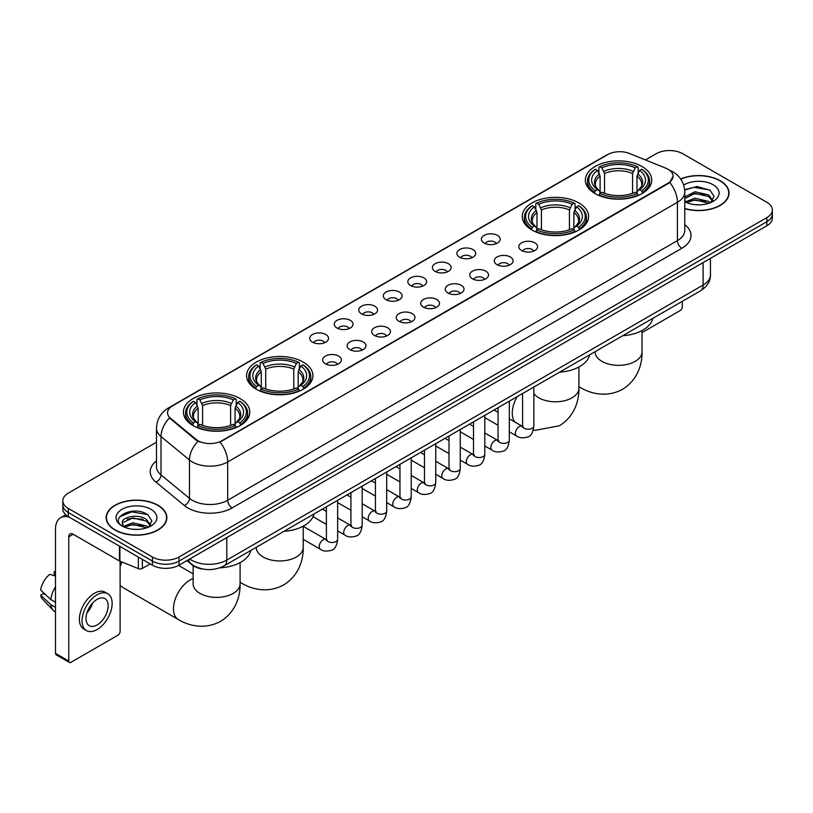 <?xml version="1.0" encoding="UTF-8"?>
<svg xmlns="http://www.w3.org/2000/svg" width="813" height="813" viewBox="0 0 813 813"><rect width="100%" height="100%" fill="white"/><g stroke="black" fill="none" stroke-linecap="round" stroke-linejoin="round"><path stroke-width="1.22" d="M578.897 202.935A33.181 19.156 0 0 0 542.738 198.789A33.181 19.156 0 0 0 522.251 216.482A33.181 19.156 0 0 0 531.966 230.028A33.181 19.156 0 0 0 568.124 234.185A33.181 19.156 0 0 0 588.612 216.482A33.181 19.156 0 0 0 578.897 202.935M303.198 362.11A33.181 19.156 0 0 0 267.04 357.954A33.181 19.156 0 0 0 246.563 375.657A33.181 19.156 0 0 0 256.278 389.203A33.181 19.156 0 0 0 292.436 393.35A33.181 19.156 0 0 0 312.924 375.657A33.181 19.156 0 0 0 303.198 362.11M240.079 398.553A33.181 19.156 0 0 0 203.921 394.396A33.181 19.156 0 0 0 183.433 412.1A33.181 19.156 0 0 0 193.159 425.646A33.181 19.156 0 0 0 229.317 429.792A33.181 19.156 0 0 0 249.794 412.1A33.181 19.156 0 0 0 240.079 398.553M642.016 166.492A33.181 19.156 0 0 0 605.858 162.346A33.181 19.156 0 0 0 585.38 180.039A33.181 19.156 0 0 0 595.096 193.585A33.181 19.156 0 0 0 631.254 197.742A33.181 19.156 0 0 0 651.731 180.039A33.181 19.156 0 0 0 642.016 166.492M484.162 243.067A9.39 5.417 180 0 1 482.302 241.532A9.39 5.417 180 0 1 485.412 234.794A9.39 5.417 180 0 1 497.444 235.394A9.39 5.417 180 0 1 499.304 241.532A9.39 5.417 180 0 1 484.162 243.067M496.296 243.626A5.63 3.252 0 0 0 494.792 242.04A5.63 3.252 0 0 0 489.233 241.217A5.63 3.252 0 0 0 485.31 243.626M459.64 257.223A9.39 5.417 180 0 1 457.78 255.689A9.39 5.417 180 0 1 460.89 248.951A9.39 5.417 180 0 1 472.922 249.55A9.39 5.417 180 0 1 474.782 255.689A9.39 5.417 180 0 1 459.64 257.223M471.774 257.782A5.63 3.252 0 0 0 470.26 256.197A5.63 3.252 0 0 0 464.711 255.373A5.63 3.252 0 0 0 460.788 257.782M435.118 271.379A9.39 5.417 180 0 1 433.248 269.845A9.39 5.417 180 0 1 436.368 263.107A9.39 5.417 180 0 1 448.4 263.717A9.39 5.417 180 0 1 450.26 269.845A9.39 5.417 180 0 1 435.118 271.379M447.252 271.938A5.63 3.252 0 0 0 445.737 270.363A5.63 3.252 0 0 0 440.189 269.53A5.63 3.252 0 0 0 436.256 271.938M410.595 285.536A9.39 5.417 180 0 1 408.726 284.001A9.39 5.417 180 0 1 411.835 277.263A9.39 5.417 180 0 1 423.868 277.873A9.39 5.417 180 0 1 425.738 284.001A9.39 5.417 180 0 1 410.595 285.536M422.73 286.105A5.63 3.252 0 0 0 421.215 284.52A5.63 3.252 0 0 0 415.667 283.696A5.63 3.252 0 0 0 411.734 286.105M386.073 299.702A9.39 5.417 180 0 1 384.203 298.168A9.39 5.417 180 0 1 387.313 291.43A9.39 5.417 180 0 1 399.346 292.03A9.39 5.417 180 0 1 401.216 298.168A9.39 5.417 180 0 1 386.073 299.702M398.207 300.261A5.63 3.252 0 0 0 396.693 298.676A5.63 3.252 0 0 0 391.144 297.853A5.63 3.252 0 0 0 387.212 300.261M361.541 313.859A9.39 5.417 180 0 1 359.681 312.324A9.39 5.417 180 0 1 362.791 305.586A9.39 5.417 180 0 1 374.823 306.186A9.39 5.417 180 0 1 376.683 312.324A9.39 5.417 180 0 1 361.541 313.859M373.685 314.418A5.63 3.252 0 0 0 372.171 312.832A5.63 3.252 0 0 0 366.622 312.009A5.63 3.252 0 0 0 362.689 314.418M337.019 328.015A9.39 5.417 180 0 1 335.159 326.48A9.39 5.417 180 0 1 338.269 319.743A9.39 5.417 180 0 1 350.301 320.352A9.39 5.417 180 0 1 352.161 326.48A9.39 5.417 180 0 1 337.019 328.015M349.153 328.574A5.63 3.252 0 0 0 347.649 326.989A5.63 3.252 0 0 0 342.09 326.165A5.63 3.252 0 0 0 338.167 328.574M312.497 342.171A9.39 5.417 180 0 1 310.637 340.637A9.39 5.417 180 0 1 313.747 333.899A9.39 5.417 180 0 1 325.779 334.509A9.39 5.417 180 0 1 327.639 340.637A9.39 5.417 180 0 1 312.497 342.171M324.631 342.74A5.63 3.252 0 0 0 323.117 341.155A5.63 3.252 0 0 0 317.568 340.322A5.63 3.252 0 0 0 313.645 342.74M521.57 250.495A9.39 5.417 180 0 1 519.7 248.971A9.39 5.417 180 0 1 522.82 242.233A9.39 5.417 180 0 1 534.852 242.833A9.39 5.417 180 0 1 536.712 248.971A9.39 5.417 180 0 1 521.57 250.495M533.704 251.065A5.63 3.252 0 0 0 532.19 249.479A5.63 3.252 0 0 0 526.641 248.656A5.63 3.252 0 0 0 522.708 251.065M497.048 264.662A9.39 5.417 180 0 1 495.178 263.127A9.39 5.417 180 0 1 498.288 256.39A9.39 5.417 180 0 1 510.32 256.989A9.39 5.417 180 0 1 512.19 263.127A9.39 5.417 180 0 1 497.048 264.662M509.182 265.221A5.63 3.252 0 0 0 507.668 263.636A5.63 3.252 0 0 0 502.119 262.812A5.63 3.252 0 0 0 498.186 265.221M472.526 278.818A9.39 5.417 180 0 1 470.656 277.284A9.39 5.417 180 0 1 473.766 270.546A9.39 5.417 180 0 1 485.798 271.146A9.39 5.417 180 0 1 487.668 277.284A9.39 5.417 180 0 1 472.526 278.818M484.66 279.377A5.63 3.252 0 0 0 483.146 277.792A5.63 3.252 0 0 0 477.597 276.969A5.63 3.252 0 0 0 473.664 279.377M447.993 292.975A9.39 5.417 180 0 1 446.134 291.44A9.39 5.417 180 0 1 449.243 284.702A9.39 5.417 180 0 1 461.276 285.312A9.39 5.417 180 0 1 463.136 291.44A9.39 5.417 180 0 1 447.993 292.975M460.138 293.534A5.63 3.252 0 0 0 458.623 291.958A5.63 3.252 0 0 0 453.075 291.125A5.63 3.252 0 0 0 449.142 293.534M423.471 307.131A9.39 5.417 180 0 1 421.612 305.597A9.39 5.417 180 0 1 424.721 298.859A9.39 5.417 180 0 1 436.754 299.469A9.39 5.417 180 0 1 438.614 305.597A9.39 5.417 180 0 1 423.471 307.131M435.605 307.7A5.63 3.252 0 0 0 434.101 306.115A5.63 3.252 0 0 0 428.542 305.292A5.63 3.252 0 0 0 424.62 307.7M398.949 321.298A9.39 5.417 180 0 1 397.09 319.763A9.39 5.417 180 0 1 400.199 313.025A9.39 5.417 180 0 1 412.232 313.625A9.39 5.417 180 0 1 414.091 319.763A9.39 5.417 180 0 1 398.949 321.298M411.083 321.857A5.63 3.252 0 0 0 409.569 320.271A5.63 3.252 0 0 0 404.02 319.448A5.63 3.252 0 0 0 400.098 321.857M374.427 335.454A9.39 5.417 180 0 1 372.567 333.919A9.39 5.417 180 0 1 375.677 327.182A9.39 5.417 180 0 1 387.71 327.781A9.39 5.417 180 0 1 389.569 333.919A9.39 5.417 180 0 1 374.427 335.454M386.561 336.013A5.63 3.252 0 0 0 385.047 334.428A5.63 3.252 0 0 0 379.498 333.604A5.63 3.252 0 0 0 375.565 336.013M349.905 349.61A9.39 5.417 180 0 1 348.035 348.076A9.39 5.417 180 0 1 351.145 341.338A9.39 5.417 180 0 1 363.187 341.948A9.39 5.417 180 0 1 365.047 348.076A9.39 5.417 180 0 1 349.905 349.61M362.039 350.169A5.63 3.252 0 0 0 360.525 348.584A5.63 3.252 0 0 0 354.976 347.761A5.63 3.252 0 0 0 351.043 350.169M325.383 363.767A9.39 5.417 180 0 1 323.513 362.232A9.39 5.417 180 0 1 326.623 355.494A9.39 5.417 180 0 1 338.655 356.104A9.39 5.417 180 0 1 340.525 362.232A9.39 5.417 180 0 1 325.383 363.767M337.517 364.336A5.63 3.252 0 0 0 336.003 362.75A5.63 3.252 0 0 0 330.454 361.927A5.63 3.252 0 0 0 326.521 364.336M665.877 168.21A16.9 9.756 180 0 1 668.134 169.307A16.9 9.756 180 0 1 673.083 176.208A16.9 9.756 180 0 1 668.134 183.108L221.929 440.717A16.9 9.756 180 0 1 196.126 439.416L170.608 418.37A16.9 9.756 180 0 1 167.549 412.78A16.9 9.756 180 0 1 172.498 405.88L607.778 154.572A16.9 9.756 180 0 1 629.425 153.474L665.877 168.21M203.819 569.191A18.78 10.843 180 0 1 191.939 564.761L186.919 560.614M684.77 208.656A30.366 17.53 0 0 0 729.037 193.077A30.366 17.53 0 0 0 720.145 180.679A30.366 17.53 0 0 0 680.684 178.962M157.966 505.249A30.366 17.53 0 0 0 124.877 501.458A30.366 17.53 0 0 0 106.127 517.647A30.366 17.53 0 0 0 115.029 530.046A30.366 17.53 0 0 0 148.108 533.846A30.366 17.53 0 0 0 166.858 517.647A30.366 17.53 0 0 0 157.966 505.249M673.083 176.208L669.77 182.417L668.134 183.606L220.028 442.079A21.91 12.652 60 0 1 227.681 461.936A25.04 14.461 180 0 1 192.275 461.936A25.04 14.461 180 0 1 189.459 460.006L161.025 436.551A25.04 14.461 180 0 1 156.492 428.258L156.492 466.601A25.04 14.461 0 0 0 161.025 474.894L189.459 498.339A25.04 14.461 0 0 0 192.275 500.269A25.04 14.461 0 0 0 227.681 500.269L677.432 240.607A25.04 14.461 0 0 0 684.77 230.384L684.77 192.051A25.04 14.461 180 0 1 677.432 202.274A21.91 12.652 -120 0 0 669.77 182.417M156.492 442.211L68.322 493.115A18.78 10.843 0 0 0 62.825 500.778L62.825 508.958A18.78 10.843 0 0 0 68.322 516.631L152.427 565.187L152.427 561.092A18.78 10.843 0 0 0 178.992 561.092L766.852 221.695A18.78 10.843 0 0 0 772.35 214.032A18.78 10.843 0 0 1 766.852 221.695L178.992 561.092A18.78 10.843 0 0 1 152.427 561.092L68.322 512.536L152.427 561.092L152.427 557.007A18.78 10.843 0 0 0 178.992 557.007L766.852 217.61A18.78 10.843 0 0 0 772.35 209.947A18.78 10.843 0 0 0 766.852 202.274L682.747 153.718A18.78 10.843 0 0 0 656.182 153.718L645.41 159.937M62.825 504.873A18.78 10.843 0 0 0 68.322 512.536A18.78 10.843 0 0 1 62.825 504.873M199.927 442.079L196.126 440.158L169.47 417.963A21.91 14.654 129.5 0 0 161.025 436.551L161.025 474.894A6.26 4.187 -50.5 0 1 155.893 482.079A31.301 18.069 180 0 1 156.492 460.869M62.825 500.778A18.78 10.843 0 0 0 68.322 508.45L152.427 557.007M152.427 565.187A18.78 10.843 0 0 0 178.992 565.187L766.852 225.79A18.78 10.843 0 0 0 772.35 218.118L772.35 209.947M684.77 208.453A30.051 17.347 0 0 0 728.733 193.077A30.051 17.347 0 0 0 719.922 180.811A30.051 17.347 0 0 0 680.796 179.134M695.288 204.693L700.003 204.835M685.908 201.695L695.013 198.22L708.682 201.421L710.338 202.742M686.741 202.569L695.013 199.846L708.977 203.25M684.77 199.663A14.146 8.171 0 0 0 686.873 202.681M684.77 196.98L695.013 191.736L708.682 194.927L712.747 200.547M684.77 198.606L695.013 193.352L708.682 196.553L712.422 200.963M684.902 201.756L685.633 202.203M684.77 201.695A20.406 11.778 0 0 0 713.113 201.411A20.406 11.778 0 0 0 713.113 184.744A20.406 11.778 0 0 0 683.682 185.079M710.816 202.549L714.017 196.268L709.973 190.171L697.076 186.523L684.637 189.663M686.05 202.325L684.77 200.821M684.678 190.029L693.906 187.305L709.698 189.988M689.404 194.612L693.906 193.799L705.176 194.764M689.404 201.106L693.906 200.283L705.176 201.258M642.036 332.608L680.085 310.637A3.13 1.809 120 0 0 682.3 306.806L682.3 301.328M115.243 529.913A30.051 17.347 0 0 0 147.996 533.674A30.051 17.347 0 0 0 166.543 517.647A30.051 17.347 0 0 0 157.742 505.381A30.051 17.347 0 0 0 124.999 501.621A30.051 17.347 0 0 0 106.442 517.647A30.051 17.347 0 0 0 115.243 529.913M133.098 529.263L137.824 529.405M123.718 526.275L132.834 522.8L146.503 525.991L148.149 527.322M124.562 527.149L132.834 524.415L146.797 527.82M123.861 526.905L122.397 523.481A14.146 8.171 0 0 0 124.684 527.261M150.557 525.117L146.503 519.507C138.007 513.166 120.527 517.078 122.397 523.481L122.346 522.85M122.438 523.674L122.824 522.627L132.834 517.932L146.503 521.123L150.242 525.533M148.637 527.119L151.838 520.838L147.793 514.751C133.474 504.456 108.027 518.023 122.722 526.336L123.444 526.783M150.923 509.314A20.406 11.778 0 0 0 122.062 509.314A20.406 11.778 0 0 0 122.062 525.981A20.406 11.778 0 0 0 150.923 525.981A20.406 11.778 0 0 0 150.923 509.314M119.735 516.794L131.716 511.875L147.509 514.568M127.224 519.182L131.716 518.369L142.997 519.334M127.224 525.676L131.716 524.863L142.997 525.828M594.496 193.23L595.39 190.862A29.796 17.205 0 0 1 595.39 169.216L597.433 170.405A26.92 15.538 0 0 0 597.433 189.673L599.466 190.831L600.116 193.24M600.116 192.254L600.116 176.075L597.433 170.405M598.927 172.966L598.927 167.173L599.811 166.665A29.796 17.205 0 0 1 637.301 166.665L635.248 167.844A26.92 15.538 0 0 0 601.864 167.844L604.537 173.515L604.537 193.311M632.575 193.311L632.575 173.515L635.248 167.844M622.697 335.739A34.431 19.878 0 0 0 652.737 318.391M598.927 194.947A31.046 17.927 0 0 0 638.185 194.947L637.301 193.413A29.796 17.205 0 0 1 599.811 193.413L598.927 195.486M638.185 195.486L638.185 194.947M595.39 169.216L594.496 169.724A31.046 17.927 0 0 0 587.504 181.065A31.046 17.927 0 0 0 594.496 192.396M637.301 166.665L638.185 167.173L638.185 172.966M599.811 193.413L601.864 192.234A26.92 15.538 0 0 0 635.248 192.234L637.301 193.413M597.433 189.673L595.39 190.862M601.864 167.844L599.811 166.665M599.466 173.891A24.075 13.902 0 0 0 599.466 190.831L599.577 190.903C596.153 187.59 594.76 185.344 595.39 184.165A23.16 13.374 0 0 1 600.116 176.075M642.616 192.396A31.046 17.927 0 0 0 649.607 181.065A31.046 17.927 0 0 0 642.616 169.724L641.721 169.216A29.796 17.205 0 0 1 641.721 190.862L642.616 193.23M641.721 190.862L639.679 189.673A26.92 15.538 0 0 0 639.679 170.405L641.721 169.216M639.679 170.405L636.996 176.075L636.996 192.254L637.656 190.831L639.679 189.673M636.996 176.075A23.16 13.374 0 0 1 641.721 184.165C642.351 185.354 640.959 187.6 637.534 190.903L637.656 190.831A24.075 13.902 0 0 0 637.656 173.891M636.996 193.24L636.996 192.254M531.377 229.673L532.261 227.305A29.796 17.205 0 0 1 532.261 205.669L534.314 206.848A26.92 15.538 0 0 0 534.314 226.126L536.336 227.274L536.986 229.683M536.986 228.697L536.986 212.518L534.314 206.848M535.797 209.408L535.797 203.616L536.692 203.108A29.796 17.205 0 0 1 574.171 203.108L572.128 204.287A26.92 15.538 0 0 0 538.745 204.287L541.417 209.957L541.417 229.754M569.446 229.754L569.446 209.957L572.128 204.287M559.568 372.181A34.431 19.878 0 0 0 589.618 354.834M535.797 231.4A31.046 17.927 0 0 0 575.065 231.4L574.171 229.855A29.796 17.205 0 0 1 536.692 229.855L535.797 231.929M575.065 231.929L575.065 231.4M532.261 205.669L531.377 206.177A31.046 17.927 0 0 0 524.385 217.508A31.046 17.927 0 0 0 531.377 228.839M574.171 203.108L575.065 203.616L575.065 209.408M536.692 229.855L538.745 228.677A26.92 15.538 0 0 0 572.128 228.677L574.171 229.855M534.314 226.126L532.261 227.305M538.745 204.287L536.692 203.108M536.336 210.333A24.075 13.902 0 0 0 536.336 227.274L536.448 227.345C533.033 224.042 531.631 221.797 532.271 220.608A23.16 13.374 0 0 1 536.986 212.518M579.486 228.839A31.046 17.927 0 0 0 586.488 217.508A31.046 17.927 0 0 0 579.486 206.177L578.602 205.669A29.796 17.205 0 0 1 578.602 227.305L579.486 229.673M578.602 227.305L576.549 226.126A26.92 15.538 0 0 0 576.549 206.848L578.602 205.669M576.549 206.848L573.876 212.518L573.876 228.697L574.527 227.274L576.549 226.126M573.876 212.518A23.16 13.374 0 0 1 578.592 220.608C579.222 221.797 577.83 224.042 574.415 227.345L574.527 227.274A24.075 13.902 0 0 0 574.527 210.333M573.876 229.683L573.876 228.697M255.678 388.848L256.573 386.47A29.796 17.205 0 0 1 256.573 364.834L258.625 366.013A26.92 15.538 0 0 0 258.625 385.291L260.648 386.439L261.298 388.858M261.298 387.872L261.298 371.683L258.625 366.013M260.109 368.584L260.109 362.781L261.003 362.273A29.796 17.205 0 0 1 298.483 362.273L296.43 363.462A26.92 15.538 0 0 0 263.046 363.462L265.729 369.132L265.729 388.919M293.757 388.919L293.757 369.132L296.43 363.462M283.879 531.356A34.431 19.878 0 0 0 313.92 514.009M260.109 390.565A31.046 17.927 0 0 0 299.367 390.565L298.483 389.031A29.796 17.205 0 0 1 261.003 389.031L260.109 391.094M299.367 391.094L299.367 390.565M256.573 364.834L255.678 365.342A31.046 17.927 0 0 0 248.687 376.673A31.046 17.927 0 0 0 255.678 388.014M298.483 362.273L299.367 362.781L299.367 368.584M261.003 389.031L263.046 387.842A26.92 15.538 0 0 0 296.43 387.842L298.483 389.031M258.625 385.291L256.573 386.47M263.046 363.462L261.003 362.273M260.648 369.498A24.075 13.902 0 0 0 260.648 386.439L260.76 386.51C257.335 383.208 255.943 380.962 256.573 379.783A23.16 13.374 0 0 1 261.298 371.683M303.798 388.014A31.046 17.927 0 0 0 310.79 376.673A31.046 17.927 0 0 0 303.798 365.342L302.903 364.834A29.796 17.205 0 0 1 302.903 386.47L303.798 388.848M302.903 386.47L300.861 385.291A26.92 15.538 0 0 0 300.861 366.013L302.903 364.834M300.861 366.013L298.178 371.683L298.178 387.872L298.838 386.439L300.861 385.291M298.178 371.683A23.16 13.374 0 0 1 302.903 379.783C303.534 380.972 302.141 383.218 298.727 386.51L298.838 386.439A24.075 13.902 0 0 0 298.838 369.498M298.178 388.858L298.178 387.872M120.111 562.85A17.215 9.939 -60 0 1 120.72 561.519M122.092 562.078A23.475 13.557 120 0 0 120.111 566.559M120.111 584.771A23.475 13.557 120 0 0 122.987 587.565L178.321 619.506A23.475 13.557 -60 0 1 174.724 600.695A23.475 13.557 -60 0 1 190.059 580.015A23.475 13.557 -60 0 1 193.138 578.561M192.559 425.29L193.453 422.923A29.796 17.205 0 0 1 193.453 401.276L195.496 402.465A26.92 15.538 0 0 0 195.496 421.734L197.518 422.882L198.179 425.301M198.179 424.315L198.179 408.136L195.496 402.465M196.99 405.026L196.99 399.234L197.874 398.726A29.796 17.205 0 0 1 235.353 398.726L233.311 399.905A26.92 15.538 0 0 0 199.927 399.905L202.6 405.575L202.6 425.362M230.628 425.362L230.628 405.575L233.311 399.905M219.683 567.86A34.431 19.878 0 0 0 250.8 550.452M196.99 427.008A31.046 17.927 0 0 0 236.248 427.008L235.353 425.473A29.796 17.205 0 0 1 197.874 425.473L196.99 427.536M236.248 427.536L236.248 427.008M193.453 401.276L192.559 401.785A31.046 17.927 0 0 0 185.567 413.116A31.046 17.927 0 0 0 192.559 424.457M235.353 398.726L236.248 399.234L236.248 405.026M197.874 425.473L199.927 424.295A26.92 15.538 0 0 0 233.311 424.295L235.353 425.473M195.496 421.734L193.453 422.923M199.927 399.905L197.874 398.726M197.518 405.951A24.075 13.902 0 0 0 197.518 422.882L197.63 422.963C194.216 419.65 192.823 417.404 193.453 416.226A23.16 13.374 0 0 1 198.179 408.136M240.678 424.457A31.046 17.927 0 0 0 247.67 413.116A31.046 17.927 0 0 0 240.678 401.785L239.784 401.276A29.796 17.205 0 0 1 239.784 422.923L240.678 425.29M239.784 422.923L237.731 421.734A26.92 15.538 0 0 0 237.731 402.465L239.784 401.276M237.731 402.465L235.059 408.136L235.059 424.315L235.709 422.882L237.731 421.734M235.059 408.136A23.16 13.374 0 0 1 239.774 416.226C240.414 417.415 239.012 419.66 235.597 422.963L235.709 422.882A24.075 13.902 0 0 0 235.709 405.951M235.059 425.301L235.059 424.315M142.356 559.374L142.356 568.439L150.212 563.907M69.257 517.17A25.04 14.461 -120 0 0 60.67 517.688A25.04 14.461 -120 0 0 55.487 529.151L55.487 653.357L68.77 661.03L68.77 536.814A6.26 3.618 60 0 1 70.06 533.948A6.26 3.618 60 0 1 73.19 534.263L119.481 560.98L119.481 546.163M68.77 661.03A3.13 1.809 120 0 0 69.41 662.463L56.138 654.79A3.13 1.809 -60 0 1 55.487 653.357M69.41 662.463A3.13 1.809 120 0 0 70.975 662.3L117.905 635.217A3.13 1.809 120 0 0 120.111 631.376L120.111 561.275M142.356 568.439A3.13 1.809 180 0 1 138.352 568.643L119.897 561.183A3.13 1.809 180 0 1 119.481 560.98M97.093 624.943A15.65 9.034 120 0 0 107.316 611.152A15.65 9.034 120 0 0 104.918 598.612A15.65 9.034 120 0 0 97.093 599.384A15.65 9.034 120 0 0 86.869 613.175A15.65 9.034 120 0 0 89.267 625.715A15.65 9.034 120 0 0 97.093 624.943M86.981 612.809A15.65 9.034 120 0 0 92.601 603.083M55.487 572.179L54.156 571.773L54.156 574.913L55.487 575.685M107.743 593.724L105.08 592.189A21.28 12.286 120 0 0 94.44 593.246A21.28 12.286 120 0 0 80.538 612.006A21.28 12.286 120 0 0 83.8 629.059L86.452 630.593A21.28 12.286 120 0 0 97.093 629.536A21.28 12.286 120 0 0 111.005 610.787A21.28 12.286 120 0 0 107.743 593.724A21.28 12.286 120 0 0 97.093 594.781A21.28 12.286 120 0 0 83.19 613.541A21.28 12.286 120 0 0 86.452 630.593M55.487 586.813A20.66 11.931 120 0 0 50.782 599.537L40.65 590.055A16.28 9.4 120 0 1 49.735 574.324L55.487 576.071M55.487 602.25L50.782 599.537M46.128 595.187L43.374 593.602L40.65 595.167L50.782 604.648L55.487 607.362M50.782 604.648A20.66 11.931 120 0 0 53.333 610.421A20.66 11.931 120 0 0 54.898 611.65L55.487 611.996M55.487 571.407A16.28 9.4 120 0 0 54.156 571.773M40.65 595.167A16.28 9.4 120 0 0 42.571 599.222L53.333 610.421M170.608 418.37L170.608 419.112M196.126 439.416L196.126 440.158M221.929 440.717L221.929 441.225M232.112 507.942A6.26 3.618 60 0 1 227.681 500.269L227.681 461.936L677.432 202.274L677.432 240.607A6.26 3.618 60 0 0 681.853 248.28L232.112 507.942A31.301 18.069 180 0 1 187.844 507.942A31.301 18.069 180 0 1 184.338 505.523L155.893 482.079M684.77 192.051C684.343 183.047 680.379 176.299 672.89 171.797L669.729 170.263A21.91 10.264 112 0 0 669.434 170.151M170.639 407.15A21.91 12.652 -120 0 0 168.372 408.004C160.872 412.506 156.919 419.254 156.492 428.258M168.372 408.004L605.939 155.374A21.91 12.652 60 0 1 607.596 154.673M197.996 441.317A21.91 14.654 129.5 0 0 189.459 460.006L189.459 498.339A6.26 4.187 -50.5 0 1 184.338 505.523M684.77 224.652A31.301 18.069 180 0 1 681.853 248.28M178.992 557.007L178.992 565.187M766.852 217.61L766.852 225.79M68.322 508.45L68.322 516.631M189.703 558.998A25.04 14.461 0 0 0 191.38 560.076A25.04 14.461 0 0 0 226.797 560.076L703.103 285.078A25.04 14.461 0 0 0 710.44 274.855C710.623 281.074 707.31 286.389 700.511 290.81L224.205 565.807A12.52 7.226 60 0 0 226.797 560.076L226.797 537.586M703.103 262.589L703.103 285.078A12.52 7.226 60 0 1 700.511 290.81M188.687 559.588A12.52 8.374 129.5 0 0 190.872 563.653L187.071 560.523M642.036 330.545L642.036 351.785A23.475 13.557 180 0 1 635.156 361.368A23.475 13.557 180 0 1 601.955 361.368A23.475 13.557 180 0 1 595.086 351.785L595.136 352.7M642.036 351.785C642.351 363.574 637.971 379.854 622.514 389.315C606.6 397.964 590.309 393.624 580.258 387.455A23.475 13.557 -60 0 1 578.907 386.47M632.575 173.515A23.16 13.374 0 0 0 604.537 173.515M633.225 171.33A24.075 13.902 0 0 0 603.886 171.33M578.907 366.988L578.907 388.228A23.475 13.557 180 0 1 572.037 397.811A23.475 13.557 180 0 1 538.836 397.811A23.475 13.557 180 0 1 533.846 393.553M514.944 422.038A23.475 13.557 -60 0 1 517.22 396.632M569.446 209.957A23.16 13.374 0 0 0 541.417 209.957M570.106 207.772A24.075 13.902 0 0 0 540.767 207.772M303.219 526.163L303.219 547.403A23.475 13.557 180 0 1 296.339 556.986A23.475 13.557 180 0 1 263.138 556.986A23.475 13.557 180 0 1 256.268 547.403L256.319 548.318M303.219 547.403C303.534 559.192 299.154 575.462 283.696 584.923C267.782 593.581 251.491 589.232 241.441 583.063A23.475 13.557 -60 0 1 240.089 582.078M293.757 369.132A23.16 13.374 0 0 0 265.729 369.132M294.408 366.948A24.075 13.902 0 0 0 265.068 366.948M240.089 562.606L240.089 583.846A23.475 13.557 180 0 1 233.219 593.429A23.475 13.557 180 0 1 200.018 593.429A23.475 13.557 180 0 1 193.138 583.846L193.189 584.76M230.628 405.575A23.16 13.374 0 0 0 202.6 405.575M231.288 403.39A24.075 13.902 0 0 0 201.949 403.39M533.846 387.039L533.846 425.982A5.63 3.252 180 0 1 531.936 428.421A5.63 3.252 180 0 1 524.222 428.278A5.63 3.252 180 0 1 522.576 425.982L522.393 427.191L522.901 426.774M533.846 425.982C533.074 432.516 531.041 436.175 527.759 436.937C523.115 438.38 519.365 438.055 516.54 435.971A5.63 3.252 -60 0 1 515.676 431.449A5.63 3.252 -60 0 1 519.355 426.49A5.63 3.252 -60 0 1 519.609 426.358A5.63 3.252 -60 0 1 522.17 426.205L523.318 426.662M509.314 401.195L509.314 440.138A5.63 3.252 180 0 1 507.414 442.577A5.63 3.252 180 0 1 499.7 442.435A5.63 3.252 180 0 1 498.054 440.138L497.871 441.357L498.369 440.941M509.314 440.138C508.542 446.683 506.519 450.331 503.237 451.103C498.582 452.536 494.843 452.211 492.017 450.128A5.63 3.252 -60 0 1 491.154 445.615A5.63 3.252 -60 0 1 494.832 440.646A5.63 3.252 -60 0 1 495.087 440.514A5.63 3.252 -60 0 1 497.647 440.372L498.796 440.819M484.792 415.352L484.792 454.294A5.63 3.252 180 0 1 482.892 456.733A5.63 3.252 180 0 1 475.178 456.591A5.63 3.252 180 0 1 473.522 454.294L473.349 455.514L473.847 455.097M484.792 454.294C484.02 460.839 481.997 464.487 478.715 465.26C474.06 466.703 470.321 466.377 467.495 464.284A5.63 3.252 -60 0 1 466.632 459.772A5.63 3.252 -60 0 1 470.31 454.802A5.63 3.252 -60 0 1 470.554 454.67A5.63 3.252 -60 0 1 473.125 454.528L474.274 454.975M460.27 429.518L460.27 468.451A5.63 3.252 180 0 1 458.359 470.89A5.63 3.252 180 0 1 450.656 470.757A5.63 3.252 180 0 1 449 468.451L448.827 469.67L449.325 469.253M460.27 468.451C459.497 474.995 457.475 478.654 454.193 479.416C449.538 480.859 445.798 480.534 442.963 478.44A5.63 3.252 -60 0 1 442.099 473.928A5.63 3.252 -60 0 1 445.788 468.969A5.63 3.252 -60 0 1 446.032 468.827A5.63 3.252 -60 0 1 448.603 468.684L449.741 469.142M435.748 443.674L435.748 482.617A5.63 3.252 180 0 1 433.837 485.056A5.63 3.252 180 0 1 426.134 484.914A5.63 3.252 180 0 1 424.477 482.617L424.295 483.826L424.803 483.41M435.748 482.617C434.975 489.152 432.953 492.81 429.671 493.572C425.016 495.015 421.276 494.69 418.441 492.607A5.63 3.252 -60 0 1 417.577 488.085A5.63 3.252 -60 0 1 421.256 483.125A5.63 3.252 -60 0 1 421.51 482.983A5.63 3.252 -60 0 1 424.081 482.841L425.219 483.298M411.226 457.831L411.226 496.773A5.63 3.252 180 0 1 409.315 499.212A5.63 3.252 180 0 1 401.602 499.07A5.63 3.252 180 0 1 399.955 496.773L399.772 497.983L400.281 497.566M411.226 496.773C410.453 503.318 408.421 506.966 405.148 507.739C400.494 509.172 396.754 508.847 393.919 506.763A5.63 3.252 -60 0 1 393.055 502.251A5.63 3.252 -60 0 1 396.734 497.282A5.63 3.252 -60 0 1 396.988 497.15A5.63 3.252 -60 0 1 399.549 497.007L400.697 497.454M386.703 471.987L386.703 510.93A5.63 3.252 180 0 1 384.793 513.369A5.63 3.252 180 0 1 377.08 513.227A5.63 3.252 180 0 1 375.433 510.93L375.25 512.149L375.758 511.733M386.703 510.93C385.931 517.475 383.899 521.123 380.626 521.895C375.972 523.328 372.222 523.013 369.397 520.92A5.63 3.252 -60 0 1 368.533 516.407A5.63 3.252 -60 0 1 372.212 511.438A5.63 3.252 -60 0 1 372.466 511.306A5.63 3.252 -60 0 1 375.027 511.164L376.175 511.611M362.181 486.144L362.181 525.086A5.63 3.252 180 0 1 360.271 527.525A5.63 3.252 180 0 1 352.557 527.393A5.63 3.252 180 0 1 350.911 525.086L350.728 526.306L351.236 525.889M362.181 525.086C361.409 531.631 359.376 535.289 356.094 536.052C351.45 537.495 347.7 537.169 344.875 535.076A5.63 3.252 -60 0 1 344.011 530.564A5.63 3.252 -60 0 1 347.69 525.594A5.63 3.252 -60 0 1 347.944 525.462A5.63 3.252 -60 0 1 350.505 525.32L351.653 525.767M337.649 500.31L337.649 539.243A5.63 3.252 180 0 1 335.749 541.682A5.63 3.252 180 0 1 328.035 541.549A5.63 3.252 180 0 1 326.389 539.243L326.206 540.462L326.704 540.045M337.649 539.243C336.877 545.787 334.854 549.446 331.572 550.208C326.917 551.651 323.178 551.326 320.352 549.242A5.63 3.252 -60 0 1 319.489 544.72A5.63 3.252 -60 0 1 323.168 539.761A5.63 3.252 -60 0 1 323.411 539.619A5.63 3.252 -60 0 1 325.983 539.476L327.131 539.934M68.77 536.814L73.19 534.263M119.897 546.407L119.897 561.183M138.352 568.643L138.352 557.057M605.939 155.374L609.953 153.505M224.205 565.807C214.124 570.868 204.053 570.868 193.982 565.807L190.872 563.653M710.44 274.855L710.44 258.351M728.733 195.587L728.733 193.077M166.543 520.157L166.543 517.647M106.442 520.157L106.442 517.647M580.258 387.455L578.907 386.673M587.504 186.787L587.504 181.065M649.607 186.787L649.607 181.065M578.907 388.228C579.222 400.016 574.842 416.297 559.395 425.758L535.371 430.301L533.328 429.986M524.385 223.229L524.385 217.508M586.488 223.229L586.488 217.508M241.441 583.063L240.089 582.281M248.687 382.405L248.687 376.673M310.79 382.405L310.79 376.673M240.089 583.846C240.404 595.634 236.024 611.915 220.577 621.366C204.663 630.024 188.372 625.675 178.321 619.506M185.567 418.847L185.567 413.116M247.67 418.847L247.67 413.116M193.138 573.856L178.555 565.431M193.138 565.645L193.138 583.846M516.54 435.971L509.314 431.805M498.054 425.29L484.792 417.638M522.576 393.543L522.576 425.982M522.17 426.205L509.314 418.786M498.054 412.282L494.08 409.996M492.017 450.128L484.792 445.961M473.522 439.457L460.27 431.805M498.054 407.699L498.054 440.138M497.647 440.372L484.792 432.943M473.522 426.439L469.558 424.152M467.495 464.284L460.27 460.117M449 453.613L435.748 445.961M473.522 421.866L473.522 454.294M473.125 454.528L460.27 447.109M449 440.605L445.036 438.309M442.963 478.44L435.748 474.274M424.477 467.77L411.226 460.117M449 436.022L449 468.451M448.603 468.684L435.748 461.266M424.477 454.762L420.514 452.465M418.441 492.607L411.226 488.43M399.955 481.926L386.703 474.274M424.477 450.178L424.477 482.617M424.081 482.841L411.226 475.422M399.955 468.918L395.992 466.632M393.919 506.763L386.703 502.597M375.433 496.093L362.181 488.43M399.955 464.335L399.955 496.773M399.549 497.007L386.703 489.578M375.433 483.074L371.47 480.788M369.397 520.92L362.181 516.753M350.911 510.249L337.649 502.597M375.433 478.491L375.433 510.93M375.027 511.164L362.181 503.745M350.911 497.231L346.938 494.944M344.875 535.076L337.649 530.909M326.389 524.405L313.025 516.692M350.911 492.658L350.911 525.086M350.505 525.32L337.649 517.901M326.389 511.397L322.415 509.101M320.352 549.242L303.219 539.344M326.389 506.814L326.389 539.243M325.983 539.476L303.219 526.336M60.67 517.688L65.741 514.761"/></g></svg>
